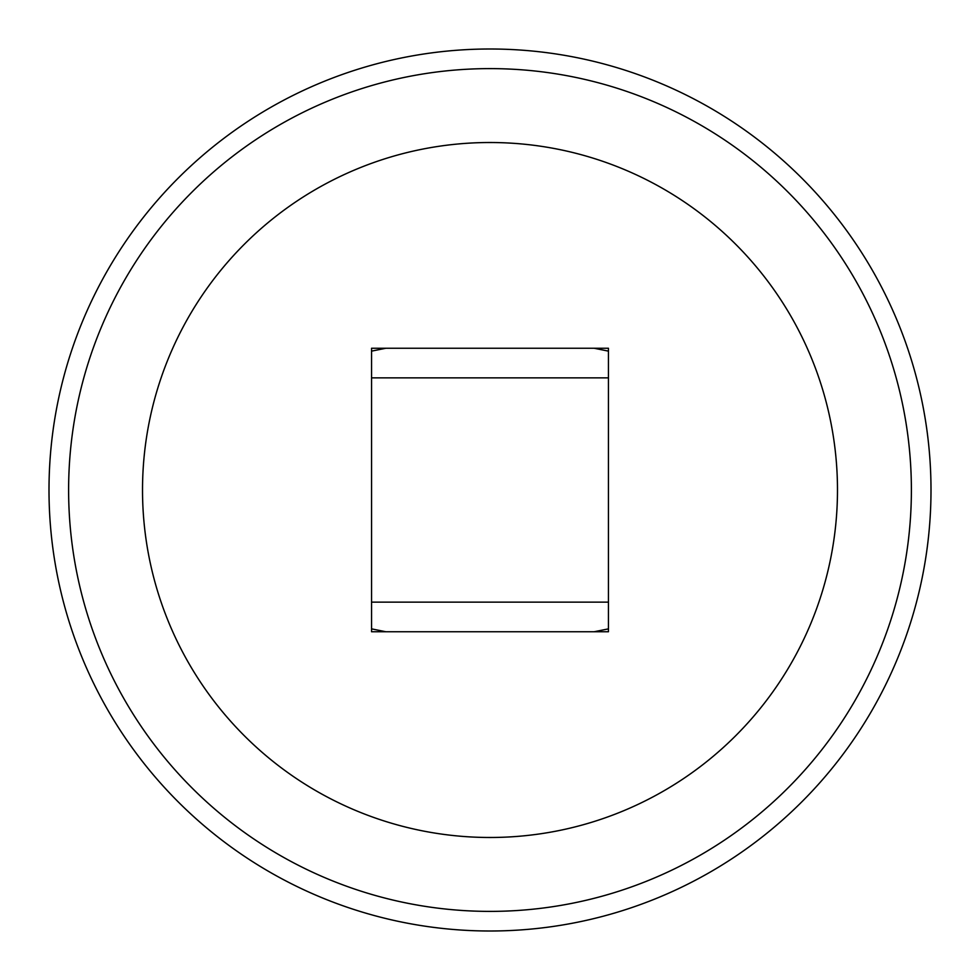 <?xml version="1.0" encoding="UTF-8"?>
<svg xmlns="http://www.w3.org/2000/svg" width="980" height="980" viewBox="0 0 980 980"><rect width="100%" height="100%" fill="white"/><g stroke="black" fill="none" stroke-linecap="round" stroke-linejoin="round"><path stroke-width="1.47" d="M490 931A441 441 0 0 1 49 490A441 441 0 0 1 490 49A441 441 0 0 1 931 490A441 441 0 0 1 490 931A441 441 0 0 1 49 490A441 441 0 0 1 490 49M490 837.484A347.484 347.484 0 0 0 837.484 490A347.484 347.484 0 0 0 490 142.517A347.484 347.484 0 0 0 142.517 490A347.484 347.484 0 0 0 490 837.484M594.162 348.255L608.445 351.134M371.555 351.134L385.838 348.255M385.838 631.745L371.555 628.866M608.445 628.866L594.162 631.745M608.445 348.255L608.445 631.745L371.555 631.745L371.555 348.255L608.445 348.255M490 911.388A421.388 421.388 0 0 0 911.388 490A421.388 421.388 0 0 0 490 68.612A421.388 421.388 0 0 0 68.612 490A421.388 421.388 0 0 0 490 911.388M608.445 377.863L371.555 377.863M608.445 602.137L371.555 602.137"/></g></svg>
